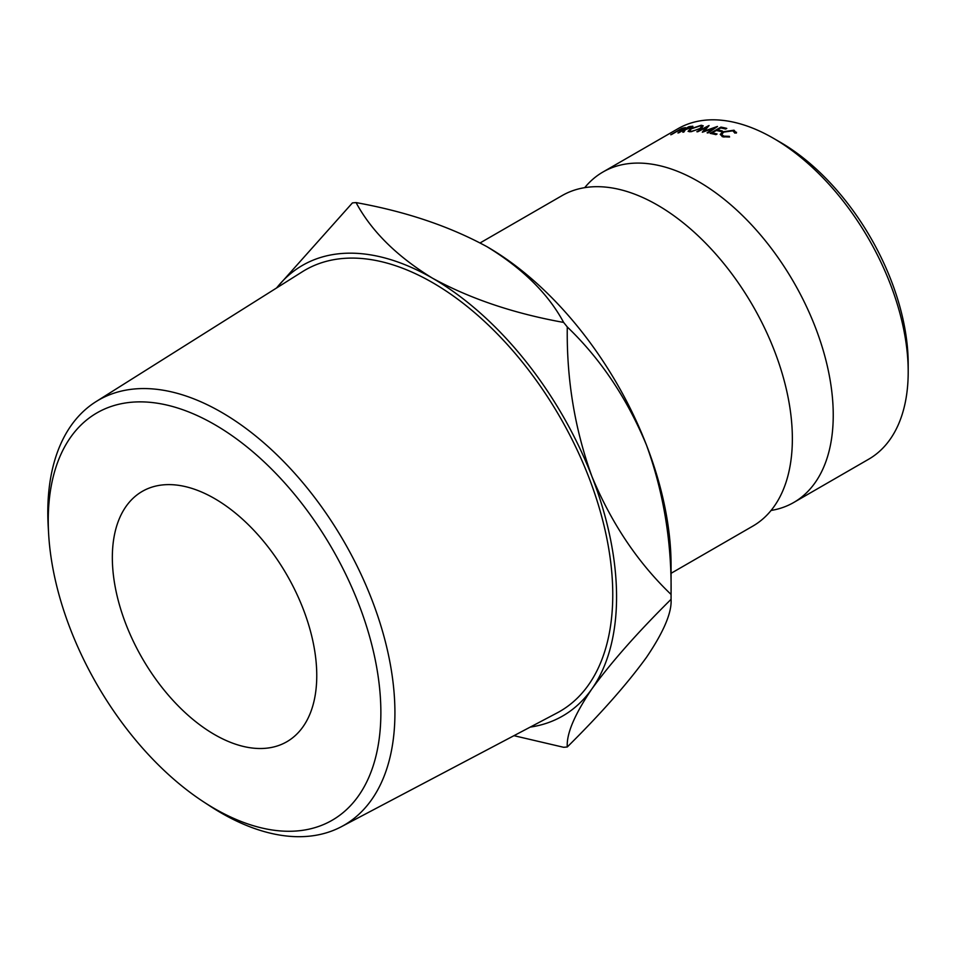 <?xml version="1.0" encoding="UTF-8"?>
<svg xmlns="http://www.w3.org/2000/svg" width="956" height="956" viewBox="0 0 956 956"><rect width="100%" height="100%" fill="white"/><g stroke="black" fill="none" stroke-linecap="round" stroke-linejoin="round"><path stroke-width="1.43" d="M584.714 187.663A190.794 110.155 60 0 1 602.937 172.02A190.794 110.155 60 0 1 698.334 181.473A190.794 110.155 60 0 1 822.973 349.597A190.794 110.155 60 0 1 793.731 502.486A190.794 110.155 60 0 1 771.074 510.456M380.87 712.59A235.2 135.8 -120 0 0 214.55 424.524A235.2 135.8 -120 0 0 48.242 520.542A235.2 135.8 -120 0 0 48.613 533.579A235.2 135.8 -120 0 0 203.449 801.773A235.2 135.8 -120 0 0 380.87 712.59M48.613 533.579L48.182 526.027A245.453 141.715 60 0 1 47.8 512.428A245.453 141.715 60 0 1 95.959 401.675A245.453 141.715 60 0 1 286.011 463.959A245.453 141.715 60 0 1 394.924 712.841A245.453 141.715 60 0 1 341.352 826.713A245.453 141.715 60 0 1 209.77 805.908L203.449 801.773M780.096 142.133L773.285 138.202L780.096 142.133A181.162 104.598 60 0 1 908.2 364.009L908.2 371.872A190.794 110.155 -120 0 0 773.285 138.202L773.285 138.202A190.794 110.155 -120 0 0 677.888 128.749L602.937 172.02M793.731 502.486L868.681 459.215A190.794 110.155 -120 0 0 908.2 371.872M214.55 734.578A144.547 83.447 60 0 1 120.121 607.215A144.547 83.447 60 0 1 142.277 491.384A144.547 83.447 60 0 1 214.55 498.542A144.547 83.447 60 0 1 308.979 625.917A144.547 83.447 60 0 1 286.824 741.748A144.547 83.447 60 0 1 214.55 734.578M341.352 826.713L557.145 712.901A254.786 147.105 -120 0 0 612.76 594.692A254.786 147.105 -120 0 0 499.701 336.357A254.786 147.105 -120 0 0 302.419 271.707L95.959 401.675M480.151 242.908L562.056 195.621A190.794 110.155 60 0 1 657.453 205.074A190.794 110.155 60 0 1 676.932 217.956A190.794 110.155 60 0 1 790.947 415.442A190.794 110.155 60 0 1 752.85 526.099L671.076 573.301M487.106 246.768C522.693 268.54 548.206 293.755 563.634 322.423C513.862 313.472 470.185 298.738 432.59 278.244C397.015 256.483 371.502 231.256 356.062 202.588C405.834 211.551 449.523 226.273 487.106 246.768A260.175 150.212 60 0 1 646.435 444.97A260.175 150.212 60 0 1 671.076 565.426L671.076 596.891A298.726 172.462 -120 0 0 671.064 594.453C637.795 562.57 611.41 523.243 591.919 476.447A260.175 150.212 -120 0 0 432.59 278.244A260.175 150.212 -120 0 0 276.666 287.911M734.901 133.135L732.858 130.829L723.62 132.107L721.72 134.557L723.776 136.134L729.356 136.338L729.548 137.007L722.664 136.768L720.227 134.402L722.76 131.82L734.029 130.207L736.383 133.063L734.925 132.526L735.033 133.135M736.467 132.227L736.383 133.063M701.274 125.236L703.269 125.845L700.748 128.534L689.981 131.797L688.069 131.319L690.614 128.845L701.274 125.236L701.585 126.108M692.742 126.742L692.514 126.168L691.63 127.518L685.428 129.646L683.827 132.083A190.794 110.155 60 0 0 682.799 132.203L684.424 129.813A190.794 110.155 60 0 0 683.767 129.932L678.772 132.812A190.794 110.155 60 0 0 677.959 132.968L688.774 126.718A190.794 110.155 60 0 1 690.591 126.395L692.957 126.359M702.29 132.167A190.794 110.155 60 0 1 702.493 132.179L713.917 128.176L707.105 132.812A190.794 110.155 60 0 1 708.026 132.968L717.49 126.503A190.794 110.155 60 0 0 717.358 126.479L704.321 131.056L709.089 125.559A190.794 110.155 60 0 0 708.958 125.547L696.84 131.725A190.794 110.155 60 0 1 697.725 131.773L706.472 127.327L702.29 132.167M720.943 127.1A190.794 110.155 60 0 1 726.775 128.391L725.664 129.036A190.794 110.155 60 0 0 720.752 127.925L717.43 129.849A190.794 110.155 60 0 1 722.33 130.96L721.218 131.593A190.794 110.155 60 0 0 716.319 130.494L712.16 132.896A190.794 110.155 60 0 1 717.06 133.995L715.948 134.641A190.794 110.155 60 0 0 710.129 133.35L720.943 127.1L721.171 128.008M685.249 127.961L677.123 131.474A190.794 110.155 60 0 0 676.513 131.653L671.518 134.533A190.794 110.155 60 0 0 670.742 134.76L681.556 128.522A190.794 110.155 60 0 1 683.253 128.02L685.428 127.65M530.233 727.098A260.175 150.212 -120 0 0 591.919 688.882C611.111 662.436 637.485 632.573 671.064 599.316C671.948 612.497 663.739 631.868 646.435 657.405C627.244 683.863 600.858 713.714 567.278 746.971C566.406 733.79 574.616 714.431 591.919 688.882A260.175 150.212 -120 0 0 591.919 476.447C574.735 428.993 566.526 379.174 567.278 326.964C600.559 358.847 626.945 398.186 646.435 444.97C663.619 492.424 671.829 542.255 671.064 594.453M513.958 735.678L563.634 747.293A298.726 172.462 -120 0 0 567.278 746.971M671.064 599.316A298.726 172.462 -120 0 0 671.076 596.891M567.278 326.964A298.726 172.462 -120 0 0 563.634 322.423M356.062 202.588A298.726 172.462 -120 0 0 352.417 202.911L276.439 288.055M682.811 128.474L683.241 128.964L682.811 128.474A190.794 110.155 60 0 0 681.222 128.929L677.625 131.008L683.337 129.168M717.43 129.849L717.645 130.769M712.16 132.896L712.375 133.804M706.747 128.224L706.472 127.327M714.096 128.821L713.917 128.176M684.424 129.813L684.771 130.625M690.184 126.921L690.806 127.614L690.184 126.921A190.794 110.155 60 0 0 688.475 127.208L684.866 129.287L690.913 127.901M684.866 129.287L685.177 130.016M691.248 131.701L699.864 128.51L701.847 126.419L700.21 125.881L691.463 128.761L689.467 130.757L691.057 131.163M723.776 136.134L723.943 137.078M729.356 136.338L729.464 137.019M722.76 131.82L722.915 132.573M734.029 130.207L734.256 131.51M689.862 131.809L689.467 130.757M702.242 127.542L701.847 126.419M722.115 136.577L721.72 134.557"/></g></svg>
